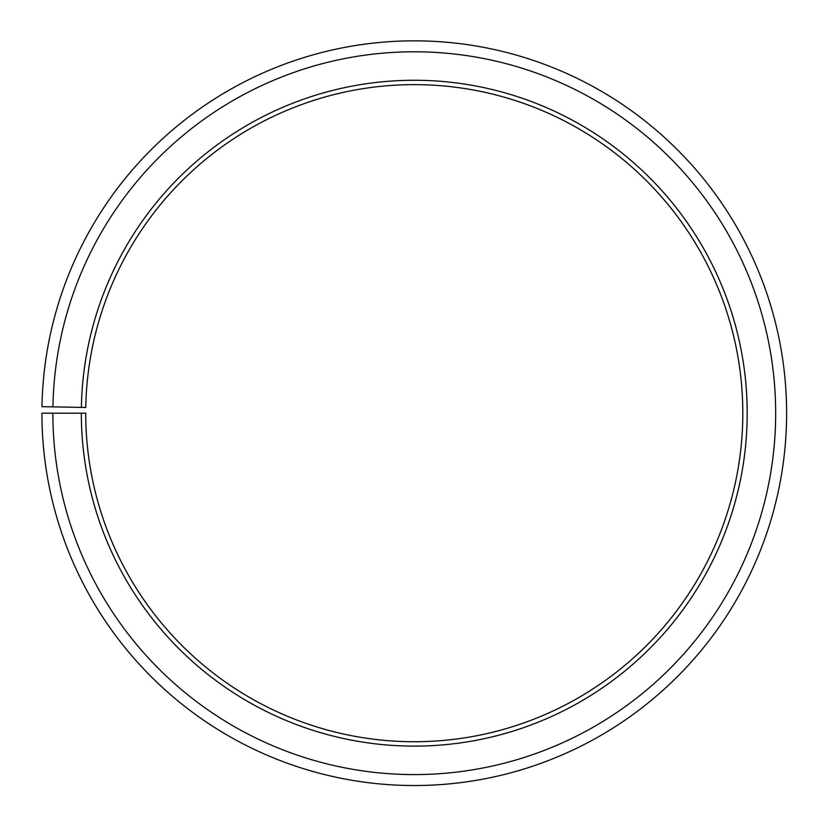 <?xml version="1.0" encoding="UTF-8"?>
<svg xmlns="http://www.w3.org/2000/svg" width="826" height="826" viewBox="0 0 826 826"><rect width="100%" height="100%" fill="white"/><g stroke="black" fill="none" stroke-linecap="round" stroke-linejoin="round"><path stroke-width="1.24" d="M85.77 407.455A328.541 328.541 0 0 1 581.834 130.591A328.541 328.541 0 0 1 576.878 698.662A328.541 328.541 0 0 1 85.718 413.186L81.34 413.186A332.919 332.919 0 0 0 579.047 702.472A332.919 332.919 0 0 0 584.065 126.822A332.919 332.919 0 0 0 81.392 407.383L85.77 407.455M52.864 413.186A361.396 361.396 0 0 0 593.14 727.21A361.396 361.396 0 0 0 598.592 102.331A361.396 361.396 0 0 0 52.926 406.877L41.971 406.691A372.35 372.35 0 0 1 604.178 92.915A372.35 372.35 0 0 1 598.561 736.73A372.35 372.35 0 0 1 41.919 413.186L81.34 413.186M52.926 406.877L81.392 407.383"/></g></svg>
